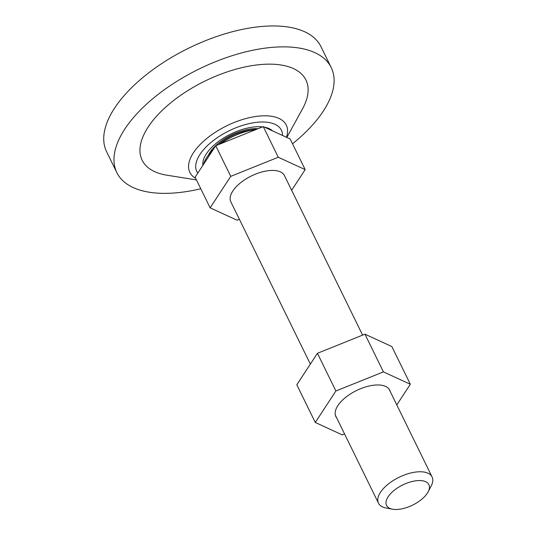 <?xml version="1.0" encoding="UTF-8"?>
<svg xmlns="http://www.w3.org/2000/svg" width="536" height="536" viewBox="0 0 536 536"><rect width="100%" height="100%" fill="white"/><g stroke="black" fill="none" stroke-linecap="round" stroke-linejoin="round"><path stroke-width="0.8" d="M208.296 155.299A34.405 16.395 -26.1 0 1 209.958 152.345A34.405 16.395 -26.1 0 1 217.636 143.916L217.636 143.916C226.226 136.868 235.94 132.104 246.774 129.638A34.405 16.395 -26.1 0 1 252.289 128.801A34.405 16.395 -26.1 0 1 258.01 128.727M196.457 179.922L166.897 175.198A91.194 43.45 -26.1 0 1 148.217 126.965A91.194 43.45 -26.1 0 1 257.267 64.896A91.194 43.45 -26.1 0 1 302.592 108.721L286.84 137.464M200.779 188.746A119.361 56.87 -26.1 0 1 116.848 172.625A119.361 56.87 -26.1 0 1 124.794 129.082A119.361 56.87 -26.1 0 1 236.014 54.505A119.361 56.87 -26.1 0 1 331.235 67.596A119.361 56.87 -26.1 0 1 323.288 111.14A119.361 56.87 -26.1 0 1 292.529 143.795M116.848 172.625L106.604 151.708A119.361 56.87 -26.1 0 1 114.55 108.165A119.361 56.87 -26.1 0 1 225.763 33.594A119.361 56.87 -26.1 0 1 320.984 46.686L331.235 67.596M427.306 493.247A23.577 11.229 153.9 0 0 428.177 491.767A23.577 11.229 153.9 0 0 416.077 480.772A23.577 11.229 153.9 0 0 388.104 496.792A23.577 11.229 153.9 0 0 392.593 509.2A23.577 11.229 153.9 0 0 427.306 493.247M392.593 509.2L386.148 508.021A29.842 14.217 -26.1 0 1 378.483 503.197A29.842 14.217 -26.1 0 1 380.466 492.309A29.842 14.217 -26.1 0 1 408.271 473.67A29.842 14.217 -26.1 0 1 432.076 476.94A29.842 14.217 -26.1 0 1 431.192 485.958L428.177 491.767M362.604 335.127L284.455 175.6A29.842 14.217 153.9 0 0 260.65 172.331A29.842 14.217 153.9 0 0 232.845 190.97A29.842 14.217 153.9 0 0 230.855 201.858L310.344 364.105M291.651 190.287L305.178 169.624L290.177 138.998L263.263 126.617L215.74 145.725L195.124 177.202L210.132 207.834L237.039 220.209L239.384 219.264M305.178 169.624L278.271 157.249L230.748 176.351L210.132 207.834M230.748 176.351L215.74 145.725M278.271 157.249L263.263 126.617M203.513 164.405A41.031 19.551 -26.1 0 1 206.474 157.912A41.031 19.551 -26.1 0 1 207.901 155.829A41.031 19.551 -26.1 0 1 212.705 150.361M220.651 143.749A41.031 19.551 -26.1 0 1 255.947 129.558M390.228 391.515A29.989 14.291 153.9 0 0 389.732 390.168A29.989 14.291 153.9 0 0 365.813 386.878A29.989 14.291 153.9 0 0 337.868 405.618A29.989 14.291 153.9 0 0 335.871 416.559A29.989 14.291 153.9 0 0 336.635 417.772M396.794 404.921L410.328 384.258L383.421 371.883L335.891 390.985L315.282 422.469L342.189 434.843L344.534 433.899M410.328 384.258L391.863 346.564L364.949 334.183L317.426 353.291L296.81 384.768L315.282 422.469M383.421 371.883L364.949 334.183M335.891 390.985L317.426 353.291M202.869 165.376A39.403 18.773 -26.1 0 1 206.347 153.839A39.403 18.773 -26.1 0 1 262.56 126.905M264.516 127.193A39.403 18.773 -26.1 0 1 272.529 130.885M197.784 173.141A47.068 22.425 -26.1 0 1 199.982 154.408A47.068 22.425 -26.1 0 1 248.892 123.669A47.068 22.425 -26.1 0 1 282.512 135.474M195.674 178.32A53.707 25.587 -26.1 0 1 193.416 152.787A53.707 25.587 -26.1 0 1 254.165 116.734A53.707 25.587 -26.1 0 1 286.459 137.29M432.076 476.94L388.975 388.955M378.483 503.197L335.382 415.212M256.416 129.37A65.647 65.647 0 0 0 218.4 144.653M213.335 149.397A65.647 65.647 0 0 0 207.901 155.829"/></g></svg>
